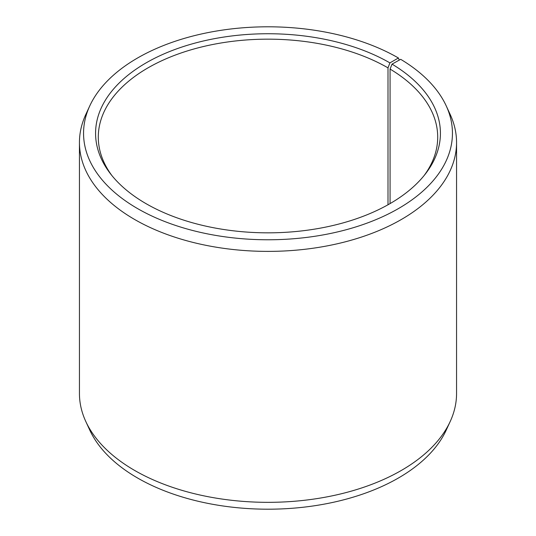 <?xml version="1.0" encoding="UTF-8"?>
<svg xmlns="http://www.w3.org/2000/svg" width="536" height="536" viewBox="0 0 536 536"><rect width="100%" height="100%" fill="white"/><g stroke="black" fill="none" stroke-linecap="round" stroke-linejoin="round"><path stroke-width="0.8" d="M424.13 175.527A169.704 97.974 -0 0 0 437.704 137.136A169.704 97.974 -0 0 0 390.074 69.077L390.074 203.593M399.24 60.112L398.422 57.989L389.92 62.893A172.425 99.549 -0 0 0 170.22 51.295A172.425 99.549 -0 0 0 110.597 173.925A172.425 99.549 -0 0 0 146.08 203.68A172.425 99.549 -0 0 0 425.403 173.925A172.425 99.549 -0 0 0 392.03 64.132L390.074 69.077M398.422 57.989A184.444 106.483 -0 0 0 220.129 30.452A184.444 106.483 -0 0 0 89.773 105.88A184.444 106.483 -0 0 0 137.578 208.584A184.444 106.483 -0 0 0 360.098 225.549A184.444 106.483 -0 0 0 446.227 105.88A184.444 106.483 -0 0 0 400.673 59.315L392.03 64.132M89.773 105.88L85.794 114.51A188.558 108.862 -0 0 0 79.442 142.522A188.558 108.862 -0 0 0 134.67 219.499A188.558 108.862 -0 0 0 340.159 243.103A188.558 108.862 -0 0 0 456.558 142.522A188.558 108.862 -0 0 0 450.207 114.51L446.227 105.88M79.442 142.522L79.442 393.478A188.558 108.862 -0 0 0 85.794 421.49A188.558 108.862 -0 0 0 134.67 470.454A188.558 108.862 -0 0 0 316.937 498.607A188.558 108.862 -0 0 0 450.207 421.49A188.558 108.862 -0 0 0 456.558 393.478L456.558 142.522M85.794 421.49L89.773 430.12A184.444 106.483 -0 0 0 137.578 478.012A184.444 106.483 -0 0 0 315.872 505.548A184.444 106.483 -0 0 0 446.227 430.12L450.207 421.49M389.92 62.893L387.997 67.858A169.704 97.974 -0 0 0 203.057 46.619A169.704 97.974 -0 0 0 98.296 137.136A169.704 97.974 -0 0 0 111.87 175.527M387.997 67.858L387.997 204.772"/></g></svg>
